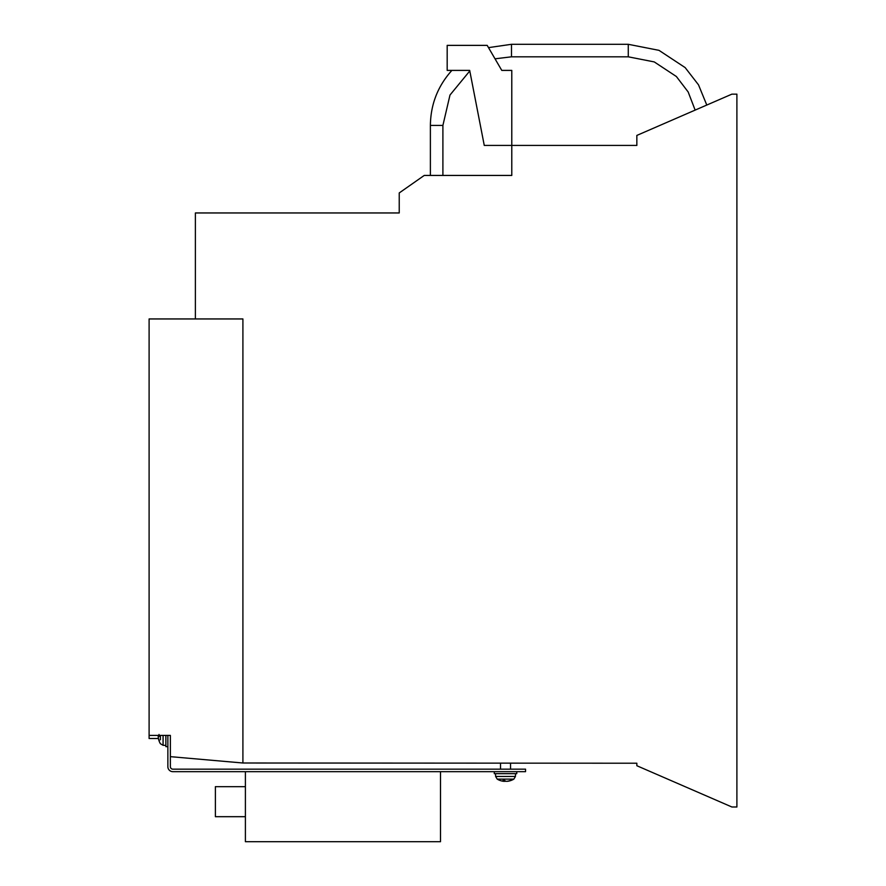 <?xml version="1.0" encoding="UTF-8"?>
<svg xmlns="http://www.w3.org/2000/svg" width="886" height="886" viewBox="0 0 886 886"><rect width="100%" height="100%" fill="white"/><g stroke="black" fill="none" stroke-linecap="round" stroke-linejoin="round"><path stroke-width="1.33" d="M516.782 771.662L516.782 773.666L494.277 773.666L494.277 771.662M165.87 735.402L165.87 746.654L167.864 746.654M245.4 771.662L245.4 841.7L440.497 841.7L440.497 771.662L172.87 771.662A5.006 5.006 0 0 1 167.864 766.667L167.864 735.402M159.026 736.288L158.229 736.355L159.026 736.288L158.229 737.063L158.229 736.355L159.258 736.321L159.048 735.402M160.399 735.402L160.399 739.755M159.258 740.331L159.026 740.707A16.247 16.181 -102.4 0 1 158.229 737.063A16.247 16.181 -102.4 0 0 159.048 740.751L159.048 740.84A16.258 16.258 0 0 0 160.399 743.719L163.079 745.303L165.87 745.403M245.4 786.668L215.387 786.668L215.387 816.693L245.4 816.693M242.908 763.001L636.846 763.223L636.846 765.725L731.891 806.991L736.897 806.991L736.897 94.149L731.891 94.149L636.846 135.425L636.846 145.426L511.787 145.426L511.787 70.393L501.775 70.393L487.189 45.374L447.175 45.374L447.175 70.393L469.68 70.393L484.265 145.426L511.787 145.426L511.787 175.439L424.239 175.439L399.232 192.949L399.232 212.961L195.385 212.961L195.385 318.949L242.908 318.949L242.908 763.001L170.367 756.655L170.367 735.402L170.367 766.667A2.503 2.503 0 0 0 172.87 769.17L525.542 769.17L525.542 771.662L440.497 771.662M158.439 738.492L149.103 738.492L149.103 735.402L170.367 735.402M195.385 318.949L149.103 318.949L149.103 735.402M507.412 781.23L507.412 781.308A16.247 15.483 -106.7 0 0 508.63 781.12A16.247 15.483 -106.7 0 0 510.923 780.477L510.325 780.477A16.247 15.284 104.9 0 1 506.814 781.308L505.917 781.308A16.247 4.729 -95.2 0 1 504.776 780.477L502.96 780.477A16.247 5.327 95.3 0 0 504.101 781.308L503.647 781.308A16.247 15.483 106.7 0 1 502.428 781.12A16.258 16.258 0 0 1 497.212 779.126L513.858 779.126L515.442 776.446L495.617 776.446L495.529 773.666M504.145 781.297A16.247 15.284 -104.9 0 0 504.245 781.308L505.142 781.308A16.247 4.729 95.2 0 0 505.529 781.12M504.145 781.33L504.212 780.511L503.647 781.308M163.079 745.303L163.079 735.402M430.386 175.439L430.386 125.413L442.9 125.413L449.988 95.035L469.79 70.946M488.507 47.622L511.499 44.3L511.499 56.815L628.274 56.815L654.256 61.92L676.372 76.506L688.167 91.967L695.145 110.108M511.499 44.3L628.263 44.3L628.274 56.815M504.245 781.308L504.223 780.511M159.026 734.45L159.026 736.344M495.03 58.819L511.499 56.815M430.386 125.413C430.651 104.371 437.817 86.031 451.904 70.393M442.9 175.439L442.9 125.413M628.263 44.3L658.996 50.347L685.144 67.591L698.511 84.846L706.784 105.057M510.535 769.17L510.535 763.223M500.524 769.17L500.524 763.223M510.192 780.511L510.79 780.511M503.015 780.511L504.81 780.511M497.212 779.126L495.617 776.446M508.63 781.12A16.258 16.258 0 0 0 513.858 779.126M515.442 776.446L515.53 773.666"/></g></svg>
